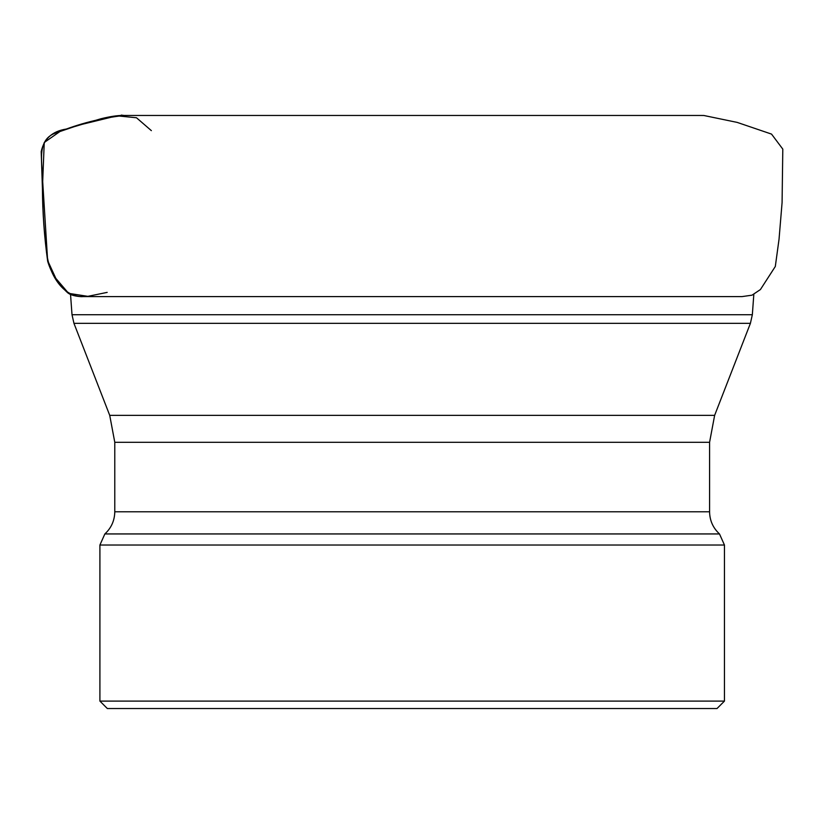 <?xml version="1.0" encoding="UTF-8"?>
<svg xmlns="http://www.w3.org/2000/svg" width="824" height="824" viewBox="0 0 824 824"><rect width="100%" height="100%" fill="white"/><g stroke="black" fill="none" stroke-linecap="round" stroke-linejoin="round"><path stroke-width="1.24" d="M724.451 701.1L717.014 708.537L107.347 708.537L99.91 701.1L724.451 701.1L724.451 545.024L99.91 545.024L104.864 533.942L719.496 533.942C713.038 527.968 709.732 520.572 709.577 511.776L709.577 442.303L714.635 415.358L750.406 323.338L73.954 323.338L72.007 314.716L70.534 294.395M714.635 415.358L109.726 415.358L73.954 323.338M151.369 130.645L136.485 117.76L117.008 115.824L78.661 125.166L59.956 131.521L44.239 142.5L42.694 181.558L47.627 260.518L55.826 278.358L68.619 293.344L87.838 296.341L107.182 292.386M701.481 115.463L124.002 115.463C101.115 118.048 78.95 123.703 57.495 132.448C34.804 138.587 42.992 165.016 42.694 182.104C42.323 206.669 43.796 231.153 47.112 255.574C49.522 273.197 61.934 296.444 82.07 296.599L742.022 296.599L752.013 295.177L760.418 289.554L775.312 266.471L779.041 239.197L782.079 202.642L782.8 149.113L771.532 134.096L737.202 122.405L703.902 115.504L700.688 115.463M72.007 314.716L752.343 314.716L753.816 294.405M709.577 442.303L114.783 442.303L114.783 511.776L709.577 511.776M189.767 115.463L214.92 115.463M259.024 115.463L328.436 115.463M418.108 115.463L489.755 115.463M557.621 115.463L610.491 115.463M661.981 115.463L690.481 115.463M124.002 115.463C116.884 114.485 126.216 115.844 123.27 115.494L122.776 115.463C117.461 115.401 110.2 116.493 100.971 118.749L66.229 129.059C52.355 131.243 44.012 138.751 41.2 151.595L42.415 188.191C42.56 212.633 44.311 237.003 47.679 261.29C51.407 273.578 58.061 284.053 67.64 292.736C72.8 297.145 85.933 296.764 82.07 296.599M99.91 545.024L99.91 701.1M104.864 533.942C111.322 527.968 114.618 520.572 114.783 511.776M752.343 314.716L750.406 323.338M719.496 533.942L724.451 545.024M109.726 415.358L114.783 442.303"/></g></svg>
